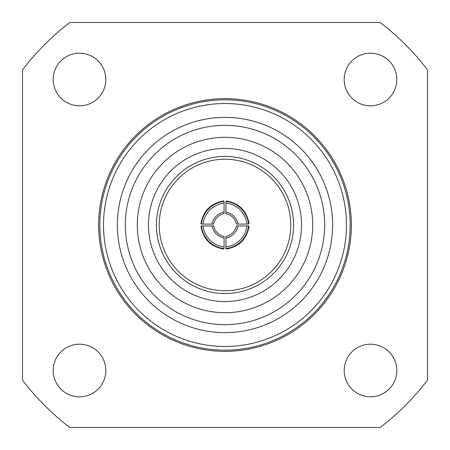 <?xml version="1.0" encoding="UTF-8"?>
<svg xmlns="http://www.w3.org/2000/svg" width="450" height="450" viewBox="0 0 450 450"><rect width="100%" height="100%" fill="white"/><g stroke="black" fill="none" stroke-linecap="round" stroke-linejoin="round"><path stroke-width="0.67" d="M159.227 225A65.773 65.773 0 0 0 225 290.773A65.773 65.773 0 0 0 290.773 225A65.773 65.773 0 0 0 225 159.227A65.773 65.773 0 0 0 159.227 225M53.196 370.496A26.308 26.308 0 0 0 79.504 396.804A26.308 26.308 0 0 0 105.812 370.496A26.308 26.308 0 0 0 79.504 344.188A26.308 26.308 0 0 0 53.196 370.496M344.188 370.496A26.308 26.308 0 0 0 370.496 396.804A26.308 26.308 0 0 0 396.804 370.496A26.308 26.308 0 0 0 370.496 344.188A26.308 26.308 0 0 0 344.188 370.496M344.188 79.504A26.308 26.308 0 0 0 370.496 105.812A26.308 26.308 0 0 0 396.804 79.504A26.308 26.308 0 0 0 370.496 53.196A26.308 26.308 0 0 0 344.188 79.504M53.196 79.504A26.308 26.308 0 0 0 79.504 105.812A26.308 26.308 0 0 0 105.812 79.504A26.308 26.308 0 0 0 79.504 53.196A26.308 26.308 0 0 0 53.196 79.504M351.366 225A126.366 126.366 0 0 0 225 98.634A126.366 126.366 0 0 0 98.634 225A126.366 126.366 0 0 0 225 351.366A126.366 126.366 0 0 0 351.366 225M350.168 225A125.168 125.168 0 0 0 225 99.832A125.168 125.168 0 0 0 99.832 225A125.168 125.168 0 0 0 225 350.168A125.168 125.168 0 0 0 350.168 225M346.478 225A121.478 121.478 0 0 0 225 103.522A121.478 121.478 0 0 0 103.522 225A121.478 121.478 0 0 0 225 346.478A121.478 121.478 0 0 0 346.478 225M332.629 225A107.629 107.629 0 0 0 225 117.371A107.629 107.629 0 0 0 117.371 225A107.629 107.629 0 0 0 225 332.629A107.629 107.629 0 0 0 332.629 225A107.629 107.629 0 0 0 225 117.371A107.629 107.629 0 0 0 117.371 225M137.301 225A87.699 87.699 0 0 0 225 312.699A87.699 87.699 0 0 0 312.699 225A87.699 87.699 0 0 0 225 137.301A87.699 87.699 0 0 0 137.301 225M22.5 69.823L22.5 380.177A255.116 255.116 0 0 0 69.823 427.5L380.177 427.5A255.116 255.116 0 0 0 427.5 380.177L427.5 69.823A255.116 255.116 0 0 0 380.177 22.5L69.823 22.5A255.116 255.116 0 0 0 22.5 69.823M248.58 224.072L249.047 223.599C246.718 210.831 239.169 203.282 226.401 200.953L225.928 201.42A25.594 25.582 45 0 1 248.58 224.072L236.402 224.072A13.551 13.551 -135 0 0 225.928 213.598L225.928 201.42M225.928 248.58L226.401 249.047C239.169 246.718 246.718 239.169 249.047 226.401L248.58 225.928A25.594 25.582 135 0 1 225.928 248.58L225.928 236.402A13.551 13.551 -45 0 0 236.402 225.928L248.58 225.928M201.42 225.928L200.953 226.401C203.282 239.169 210.831 246.718 223.599 249.047L224.072 248.58A25.594 25.582 -135 0 1 201.42 225.928L213.598 225.928A13.551 13.551 45 0 0 224.072 236.402L224.072 248.58M224.072 201.42L223.599 200.953C210.831 203.282 203.282 210.831 200.953 223.599L201.42 224.072A25.594 25.582 -45 0 1 224.072 201.42L224.072 213.598A13.551 13.551 135 0 0 213.598 224.072L201.42 224.072M211.995 224.094A15.148 15.143 -45 0 1 224.094 211.995M224.094 203.051A23.996 23.991 135 0 0 203.051 224.094M224.094 238.005A15.148 15.143 -135 0 1 211.995 225.906M203.051 225.906A23.996 23.991 45 0 0 224.094 246.949M238.005 225.906A15.148 15.143 135 0 1 225.906 238.005M225.906 246.949A23.996 23.991 -45 0 0 246.949 225.906M225.906 211.995A15.148 15.143 45 0 1 238.005 224.094M246.949 224.094A23.996 23.991 -135 0 0 225.906 203.051M301.534 225A76.534 76.534 0 0 0 225 148.466A76.534 76.534 0 0 0 148.466 225A76.534 76.534 0 0 0 225 301.534A76.534 76.534 0 0 0 301.534 225M293.563 225A68.563 68.563 0 0 0 225 156.437A68.563 68.563 0 0 0 156.437 225A68.563 68.563 0 0 0 225 293.563A68.563 68.563 0 0 0 293.563 225M324.658 225A99.658 99.658 0 0 0 225 125.342A99.658 99.658 0 0 0 125.342 225A99.658 99.658 0 0 0 225 324.658A99.658 99.658 0 0 0 324.658 225"/></g></svg>
